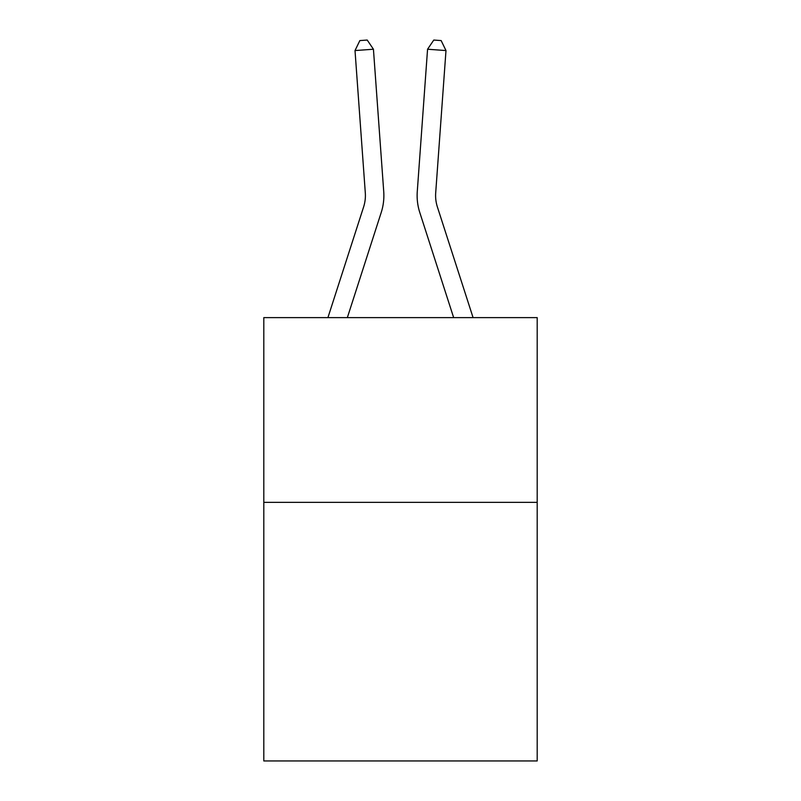 <?xml version="1.0" encoding="UTF-8"?>
<svg xmlns="http://www.w3.org/2000/svg" width="801" height="801" viewBox="0 0 801 801"><rect width="100%" height="100%" fill="white"/><g stroke="black" fill="none" stroke-linecap="round" stroke-linejoin="round"><path stroke-width="1.2" d="M537.191 502.337L537.191 760.95L263.809 760.95L263.809 317.617L537.191 317.617L537.191 502.337L263.809 502.337M383.729 191.559L373.436 49.231L383.729 191.559A55.419 55.419 0 0 1 381.206 212.555L347.334 317.617M473.071 317.617L437.376 206.888A36.946 36.946 0 0 1 435.694 192.891L445.987 50.563L427.564 49.231L417.271 191.559A55.419 55.419 0 0 0 419.794 212.555L453.666 317.617M437.376 206.888A36.946 36.946 0 0 1 435.694 192.891A36.946 36.946 0 0 0 437.376 206.888A36.946 36.946 0 0 1 435.694 192.891A36.946 36.946 0 0 0 437.376 206.888A36.946 36.946 0 0 1 435.694 192.891A36.946 36.946 0 0 0 437.376 206.888A36.946 36.946 0 0 1 435.694 192.891A36.946 36.946 0 0 0 437.376 206.888A36.946 36.946 0 0 1 435.694 192.891A36.946 36.946 0 0 0 437.376 206.888A36.946 36.946 0 0 1 435.694 192.891A36.946 36.946 0 0 0 437.376 206.888A36.946 36.946 0 0 1 435.694 192.891A36.946 36.946 0 0 0 437.376 206.888A36.946 36.946 0 0 1 435.694 192.891A36.946 36.946 0 0 0 437.376 206.888A36.946 36.946 0 0 1 435.694 192.891A36.946 36.946 0 0 0 437.376 206.888A36.946 36.946 0 0 1 435.694 192.891A36.946 36.946 0 0 0 437.376 206.888A36.946 36.946 0 0 1 435.694 192.891A36.946 36.946 0 0 0 437.376 206.888A36.946 36.946 0 0 1 435.694 192.891M445.987 50.563L441.151 40.581L433.782 40.05L427.564 49.231L417.271 191.559M327.929 317.617L363.624 206.888A36.946 36.946 0 0 0 365.306 192.891L355.013 50.563L359.849 40.581L367.218 40.05L373.436 49.231L355.013 50.563M363.624 206.888A36.946 36.946 0 0 0 365.306 192.891A36.946 36.946 0 0 1 363.624 206.888"/></g></svg>
